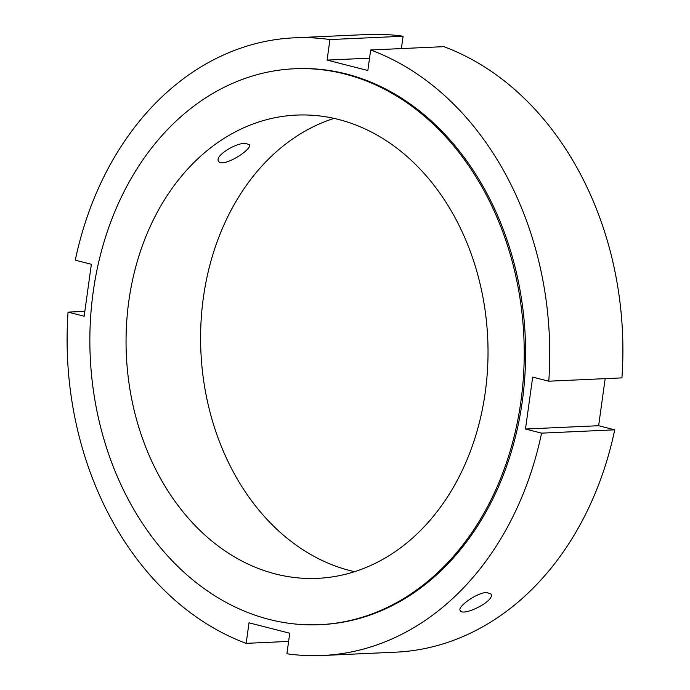 <?xml version="1.0" encoding="UTF-8"?>
<svg xmlns="http://www.w3.org/2000/svg" width="690" height="690" viewBox="0 0 690 690"><rect width="100%" height="100%" fill="white"/><g stroke="black" fill="none" stroke-linecap="round" stroke-linejoin="round"><path stroke-width="1.03" d="M245.14 143.322L249.245 144.555C253.152 149.385 221.499 168.748 218.523 161.072C214.668 156.009 235.29 143.054 245.14 143.322M486.648 592.477L490.918 594.012C495.843 600.731 462.567 617.084 460.195 610.529C457.082 606.855 476.988 592.555 486.648 592.477M605.164 378.646L598.635 425.713L614.73 429.827L541.581 433.148L525.478 429.025L532.689 377.085L548.783 381.199L621.94 377.887A309.163 241.164 87.4 0 0 443.834 46.653L370.685 49.973L367.83 70.501L327.095 60.09L329.941 39.563L403.098 36.242L401.39 48.576M598.635 425.713L525.478 429.025M369.547 58.167L327.095 60.09M329.941 39.563A309.163 241.164 87.4 0 0 294.423 37.821A309.163 241.164 87.4 0 0 75.27 260.173L91.365 264.287L84.163 316.236L68.06 312.113L84.836 311.354M288.61 641.424L246.166 643.347A309.163 241.164 87.4 0 1 68.06 312.113M294.423 37.821L367.58 34.5A309.163 241.164 87.4 0 1 403.098 36.242M541.581 433.148A309.163 241.164 87.4 0 1 322.42 655.5A309.163 241.164 87.4 0 1 286.902 653.758L289.748 633.23L249.012 622.82L246.166 643.347M614.73 429.827A309.163 241.164 87.4 0 1 395.577 652.179L322.42 655.5M370.685 49.973A309.163 241.164 87.4 0 1 548.783 381.199M354.582 571.682A231.866 180.875 87.4 0 1 350.046 570.596A231.866 180.875 87.4 0 1 200.773 348.588A231.866 180.875 87.4 0 1 334.038 118.378M269.204 619.43A278.243 217.048 87.4 0 1 90.226 324.153A278.243 217.048 87.4 0 1 294.44 68.767A278.243 217.048 87.4 0 1 523.865 336.893A278.243 217.048 87.4 0 1 319.643 624.674A278.243 217.048 87.4 0 1 269.204 619.43M275.508 573.977A231.866 180.875 87.4 0 1 126.356 327.914A231.866 180.875 87.4 0 1 296.545 115.092A231.866 180.875 87.4 0 1 487.727 338.531A231.866 180.875 87.4 0 1 317.547 578.349A231.866 180.875 87.4 0 1 275.508 573.977M294.44 68.767L295.82 68.698A278.243 217.048 87.4 0 1 525.245 336.832A278.243 217.048 87.4 0 1 321.022 624.614L319.643 624.674"/></g></svg>

